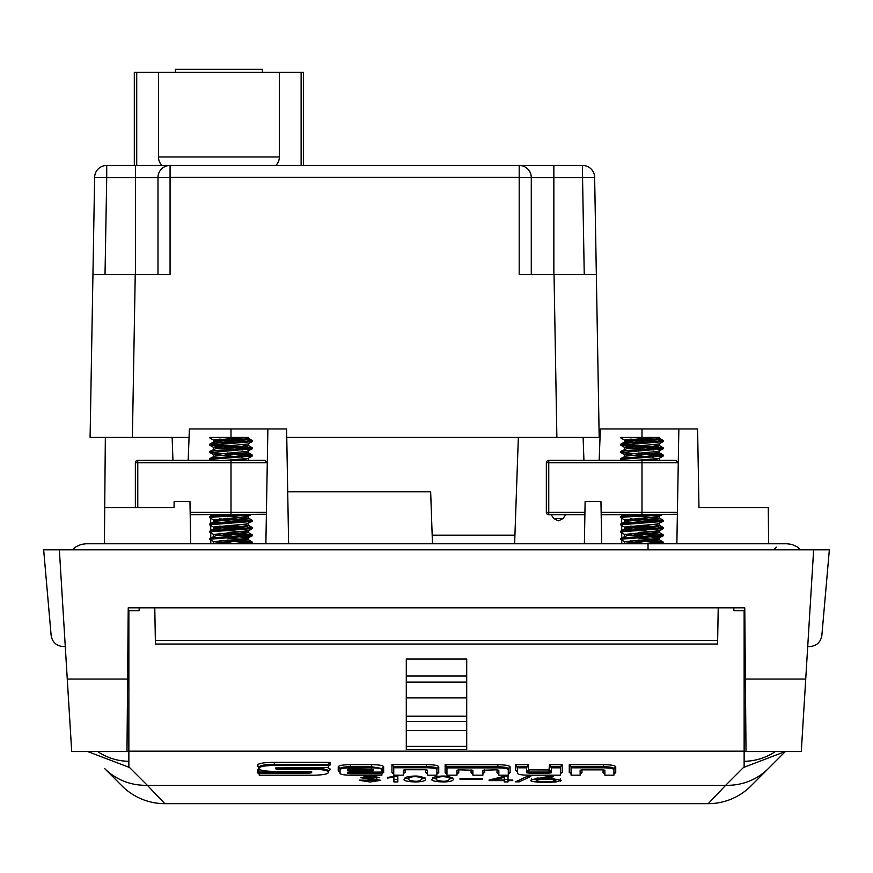 <?xml version="1.0" encoding="UTF-8"?>
<svg xmlns="http://www.w3.org/2000/svg" width="873" height="873" viewBox="0 0 873 873"><rect width="100%" height="100%" fill="white"/><g stroke="black" fill="none" stroke-linecap="round" stroke-linejoin="round"><path stroke-width="1.31" d="M266.385 514.219L190.205 514.764M135.359 507.519L135.359 462.788L137.781 462.788L137.781 460.377L264.857 460.377L267.269 462.788L137.781 462.788L137.781 507.519M137.781 460.377A2.423 2.423 0 0 0 135.359 462.788A2.423 2.423 0 0 1 137.781 460.377M90.094 437.406L92.942 274.526L135.239 274.526L132.39 437.406L90.094 437.406L189.059 437.406M286.759 437.406L599.184 437.406L556.876 437.406L554.039 274.526L596.335 274.526L599.184 437.406M807.721 646.522L809.817 646.522C816.659 645.933 820.675 642.255 821.853 635.489L829.35 549.826L813.636 549.826L801.294 751.577L745.389 751.577M813.636 549.826L59.364 549.826L67.265 679.052L127.611 679.052L128.233 607.848L127.949 640.476L128.866 640.476M805.735 679.052L745.389 679.052L744.767 607.848L128.233 607.848M67.265 679.052L71.706 751.577L127.611 751.577M59.364 549.826L43.65 549.826L51.147 635.489C52.325 642.255 56.341 645.933 63.183 646.522L65.279 646.522M155.35 640.476L717.65 640.476M744.134 640.476L745.051 640.476L744.767 607.848M127.895 646.522L128.866 646.522L127.895 646.522M744.134 646.522L745.106 646.522L744.134 646.522M126.978 751.577L127.611 679.052M746.022 751.577L745.389 679.052M127.818 702.623L128.866 702.623M745.182 655.481L744.134 655.481M748.357 507.519L698.967 507.519L697.592 428.949L698.967 507.519L768.284 507.519L768.6 543.781L786.966 543.781M105.338 437.406L104.4 543.781L85.969 543.781M584.386 543.781L585.117 501.473L600.951 501.473L601.693 543.781M621.772 543.781L621.751 540.06M621.74 537.833L621.718 532.792M621.707 530.598L621.685 525.513M621.674 523.364L621.652 518.246M621.641 516.129L621.631 514.764M676.859 543.781L678.856 428.949L600.362 428.949L599.162 460.377M678.856 428.949L697.592 428.949M584.244 274.526L582.553 177.525L553.853 177.525L553.853 165.434L519.195 165.434L582.553 165.434A12.091 12.091 0 0 1 594.644 177.306L596.335 274.526M157.991 274.526L157.991 177.525L106.724 177.525L106.724 165.434L519.195 165.434A12.091 12.091 0 0 1 531.286 177.525L531.286 274.526M106.724 165.434A12.091 12.091 0 0 0 94.633 177.306L106.724 177.525L105.022 274.526M554.039 274.526L519.195 274.526L519.195 177.306L531.286 177.525A12.091 12.091 0 0 0 519.195 165.434L519.195 177.306L170.071 177.306L170.071 165.434L135.424 165.434L135.424 274.526M157.991 177.525A12.091 12.091 0 0 1 170.071 165.434A12.091 12.091 0 0 0 157.991 177.525L170.071 177.306L170.071 274.526L135.239 274.526M582.553 165.434L582.553 177.525L594.644 177.306M92.942 274.526L94.633 177.306M213.776 165.434L217.737 165.434M432.473 543.781L430.662 491.805L287.708 491.805M583.928 460.377L583.12 437.406M514.623 543.781L518.344 437.406M104.716 507.519L174.033 507.519L174.142 501.473L189.965 501.473L190.707 543.781M210.786 543.781L210.775 540.06M210.764 537.833L210.742 532.792M210.731 530.598L210.699 525.513M210.699 523.364L210.666 518.246M210.655 516.129L210.655 514.764M265.872 543.781L267.88 428.949L189.386 428.949L188.186 460.377M288.614 543.781L286.617 428.949L267.88 428.949M172.134 437.406L172.941 460.377M262.435 72.361L262.435 69.338L175.408 69.338L175.408 72.361M279.36 156.976A12.091 12.091 0 0 1 275.901 165.434A12.091 12.091 0 0 0 279.36 156.976L279.36 72.361L158.482 72.361L158.482 156.976A12.091 12.091 0 0 0 161.942 165.434A12.091 12.091 0 0 1 158.482 156.976L279.36 156.976M158.482 72.361L134.311 72.361L134.311 165.434M303.531 165.434L303.531 72.361L279.36 72.361M659.617 543.781L663.054 543.213L661.45 542.635L630.208 540.605M663.054 535.957L657.62 538.488L624.577 541.697L620.856 539.514L621.794 539.132L663.142 535.847L630.219 533.359M624.577 527.194L620.932 525.077L621.434 524.695L663.054 521.454L657.151 524.051L624.468 527.063L655.558 529.9L659.519 530.686L658.58 531.068L624.577 534.451L620.834 532.224L622.842 531.722L663.142 528.601L630.208 526.103M663.054 521.454L630.219 518.846M662.072 514.764L658.231 516.63L624.577 519.937L620.834 517.722L622.296 517.285L659.628 514.764L601.181 514.764M624.359 460.377L620.932 459.809L622.962 459.176L663.142 456.077L620.932 452.552L663.142 448.82L620.932 445.306L663.12 441.629L630.208 439.075M624.577 440.167L620.845 437.94L623.06 437.406L620.834 437.406L659.519 437.406L624.468 440.036L653.768 442.698M638.141 438.475L658.002 439.676L663.054 440.396L662.192 440.843L627.447 443.189L621.26 444.357L663.044 447.871L625.494 450.599L620.932 451.276L623.06 451.908M638.141 452.978L661.134 454.495L663.054 454.898L662.552 455.28L623.846 458.009L620.834 458.631L623.06 459.165M643.292 514.764L623.06 516.118L620.834 516.652L623.06 517.187M638.141 518.256L663.011 520.406L625.33 523.134L620.932 523.8L623.06 524.433M638.141 525.502L657.26 526.648L662.487 527.816L623.704 530.544L620.834 531.155L623.06 531.69M638.141 532.759L663.12 534.843L622.427 537.954L620.834 538.412L623.06 538.947M638.141 540.016L663.054 541.926L643.292 543.781M663.054 441.673L658.569 444.041L624.566 447.162L653.768 449.955M663.054 448.929L657.609 451.461L624.468 454.538L653.768 457.201M663.054 456.175L658.864 458.478L636.111 460.377M647.875 514.764L659.519 516.183M624.577 519.937L653.768 522.48M624.577 534.451L659.148 537.703L659.519 539.94L630.219 537.277M624.577 541.697L647.875 543.781M623.988 543.781L659.519 539.94M620.932 538.303L626.825 535.716L659.519 532.694L624.468 529.06M620.932 531.046L624.577 528.929L628.2 528.296L657.795 525.95L659.06 525.175L653.353 524.433M638.152 523.364L624.468 521.814M620.932 523.8L626.345 521.268L659.519 518.18L624.752 514.764M659.235 460.377L653.353 459.165M638.141 458.096L630.208 457.496M620.932 458.521L625.734 456.099L658.187 453.36L659.497 452.978L658.82 452.585L653.353 451.908M638.152 450.839L630.219 450.25M620.932 451.276L626.814 448.678L658.962 445.95L653.353 444.663M638.141 443.593L624.468 442.033M620.932 444.019L625.384 441.651L657.784 438.923L659.071 438.148L653.353 437.406M584.888 514.764L548.757 514.764L548.757 512.353L584.932 512.353M677.372 514.219L641.993 514.764L641.993 515.91M548.757 460.377L675.833 460.377L678.256 462.788L548.757 462.788L548.757 512.353L546.345 512.353L546.345 462.788A2.423 2.423 0 0 1 548.757 460.377A2.423 2.423 0 0 0 546.345 462.788L548.757 462.788L548.757 460.377M546.345 512.353A2.423 2.423 0 0 0 548.757 514.764A2.423 2.423 0 0 1 546.345 512.353M248.641 543.781L252.068 543.213L250.464 542.635L219.232 540.605M252.068 535.957L246.644 538.488L213.59 541.697L209.869 539.514L210.819 539.132L252.166 535.847L219.232 533.359M213.59 527.194L209.946 525.077L210.448 524.695L252.068 521.454L246.164 524.051L213.481 527.063L244.582 529.9L248.532 530.686L247.594 531.068L213.59 534.451L209.858 532.224L211.855 531.722L252.166 528.601L219.232 526.103M252.068 521.454L219.232 518.846M251.097 514.764L247.255 516.63L213.59 519.937L209.946 517.831L211.321 517.285L248.641 514.764M213.383 460.377L209.957 459.809L211.975 459.176L252.166 456.077L209.946 452.552L252.166 448.82L209.957 445.306L252.133 441.629L219.232 439.075M213.59 440.167L209.858 437.94L212.074 437.406L209.858 437.406L248.532 437.406L213.481 440.036L242.792 442.698M227.166 438.475L247.026 439.676L252.068 440.396L251.206 440.843L216.46 443.189L210.284 444.357L252.057 447.871L214.507 450.599L209.946 451.276L212.074 451.908M227.166 452.978L250.158 454.495L252.057 454.888L251.577 455.28L212.859 458.009L209.858 458.631L212.074 459.165M232.316 514.764L212.074 516.118L209.858 516.652L212.074 517.187M227.166 518.256L252.024 520.406L214.343 523.134L209.946 523.8L212.074 524.433M227.166 525.502L246.284 526.648L251.511 527.816L212.728 530.544L209.858 531.155L212.074 531.69M227.166 532.759L252.133 534.843L211.452 537.954L209.858 538.412L212.074 538.947M227.166 540.016L252.068 541.926L232.305 543.781M252.068 441.673L247.594 444.041L213.579 447.162L242.792 449.955M252.068 448.929L246.633 451.461L213.481 454.538L242.781 457.201M252.068 456.175L247.888 458.478L225.136 460.377M236.889 514.764L248.532 516.183M213.59 519.937L242.792 522.48M213.59 534.451L248.161 537.703L248.532 539.94L219.232 537.277M213.59 541.697L236.889 543.781M213.012 543.781L248.532 539.94M209.946 538.303L215.838 535.716L248.532 532.694L213.481 529.06M209.946 531.046L213.59 528.929L217.224 528.296L246.808 525.95L248.085 525.175L242.367 524.433M227.166 523.364L213.481 521.814M209.946 523.8L215.369 521.268L248.532 518.18L213.776 514.764M248.248 460.377L242.367 459.165M227.166 458.096L219.232 457.496M209.946 458.521L214.747 456.099L247.201 453.36L248.51 452.978L247.834 452.585L242.367 451.908M227.166 450.839L219.232 450.25M209.946 451.276L215.827 448.678L247.987 445.95L242.367 444.663M227.166 443.593L213.481 442.033M209.946 444.019L214.409 441.651L246.797 438.923L248.085 438.148L242.367 437.406M530.446 780.375L531.69 781.335L537.244 782.11L546.956 782.35L555.839 781.979L561.394 780.375L553.755 778.912L541.827 778.847L553.482 776.73L547.098 776.73L531.973 779.589L530.402 780.517M530.882 776.348L527.194 776.337L515.528 781.837L519.217 781.848L530.882 776.348M459.984 778.661L482.485 778.661L482.485 779.218L459.984 779.218L459.984 778.661L459.984 779.218M406.065 777.21C415.21 775.191 421.692 775.781 425.489 778.956C426.886 783.692 399.987 781.979 404.537 779.076L406.065 777.21M359.643 780.102L376.23 780.397L360.429 777.636L372.334 776.053L379.777 777.701L364.969 777.527L380.77 780.32L370.065 782.022L359.643 780.342M87.835 751.577L128.866 767.247L128.866 751.184L744.134 751.184L744.134 767.247L785.165 751.577M397.837 781.924L393.887 781.924L393.887 777.188L387.372 778.05L387.372 777.396L397.837 776.032L397.837 781.924M433.826 777.21C442.982 775.191 449.453 775.781 453.251 778.956C454.647 783.692 427.748 781.979 432.299 779.076L433.826 777.21M508.042 781.924L504.299 781.924L504.299 780.615L489.098 780.615L489.098 780.036L505.085 776.032L508.042 776.032L508.042 780.036L512.778 780.036L512.778 780.615L508.042 780.615L508.042 781.924M733.789 607.848L733.887 610.674L744.134 610.674L744.134 751.184M154.783 607.848L155.416 644.045L717.584 644.045L718.217 607.848M128.866 751.184L128.866 610.674L139.113 610.674L139.211 607.848M104.596 768.513L122.045 785.962L104.596 768.513A60.433 58.644 135 0 0 147.341 785.296L164.779 803.662A60.433 60.433 0 0 1 122.045 785.962M785.34 751.577L750.955 785.962L785.34 751.577M128.866 766.832L147.341 785.296L725.659 785.296L708.221 803.662L164.779 803.662M406.283 658.984L466.717 658.984L466.717 682.075L406.283 682.075L406.283 658.984M426.515 767.76L393.756 767.76L393.756 775.169L403.315 775.169L403.315 770.161L405.639 769.757L425.031 769.757L427.355 770.161L427.355 775.169L436.915 775.169L436.915 769.539C436.271 768.447 432.801 767.858 426.515 767.76L426.515 766.68L393.756 766.68L393.756 767.76M438.737 772.627L436.915 774.089L436.915 768.458C436.107 767.334 432.637 766.734 426.515 766.68L426.515 764.584C433.892 764.704 437.962 765.403 438.737 766.68L438.737 772.627L438.115 772.627M436.915 769.539L436.915 768.458L438.737 766.68M392.555 772.627L391.944 772.627L391.944 764.584L393.756 766.68M391.944 772.627L393.756 774.089M403.315 774.089L404.515 772.627M426.155 772.627L427.355 774.089M259.074 768.054C260.023 766.461 265.097 765.599 274.297 765.446L274.297 764.377C265.392 764.442 260.318 765.315 259.074 766.974L259.074 768.807C260.023 770.39 265.097 771.263 274.297 771.416L309.348 771.416L311.672 771.808L311.672 772.725L309.348 773.118L309.348 772.048L259.237 772.048L259.237 773.118L309.348 773.118M274.297 765.446L328.357 765.446L328.357 767.563L275.846 767.956L275.846 768.895L278.181 769.299L313.123 769.299C322.333 769.44 327.408 770.313 328.357 771.896L328.357 772.605C327.408 774.187 322.333 775.06 313.123 775.213L259.237 775.213L259.237 773.118M328.357 765.446L328.357 764.377L274.297 764.377L274.297 762.271L330.169 762.271L328.357 764.377M278.181 769.299L278.181 768.229L275.846 767.825M328.357 771.896L328.357 770.826C327.157 769.178 322.082 768.305 313.123 768.229L278.181 768.229L278.181 767.563M328.357 772.605L328.357 771.536L330.169 769.746L328.455 771.023M311.672 771.656L309.348 772.048L309.348 771.416M259.074 768.807L257.262 765.195C258.321 763.417 263.995 762.445 274.297 762.271M259.237 774.133L257.426 772.67L257.426 769.953L259.237 772.048M328.357 766.483L329.547 765.021M373.557 769.309L349.811 768.917L347.487 769.309L347.487 770.652L349.811 771.045L371.232 771.045L373.557 770.652L373.557 769.309L371.232 769.975L349.811 769.975L347.487 769.309M349.986 772.081L347.661 772.485L347.661 773.292L349.986 773.696L381.861 773.696L381.861 775.191L350.444 775.191C344.169 775.093 340.71 774.493 340.044 773.413L340.044 769.582C340.71 768.502 344.169 767.902 350.444 767.804L371.462 767.804C377.736 767.902 381.195 768.502 381.861 769.582L381.861 768.513L371.462 766.734L350.444 766.734C344.333 766.789 340.863 767.378 340.044 768.513L340.044 772.343L338.233 770.553L338.233 766.723C338.986 765.446 343.056 764.759 350.444 764.628L371.462 764.628C378.838 764.748 382.909 765.446 383.673 766.723L383.673 769.55L381.861 771.012L381.861 769.582L381.861 772.081L347.661 772.223M381.861 773.696L381.861 772.627L349.986 772.627L349.986 773.696M340.044 769.582L340.044 768.513L338.233 766.723M349.331 771.034L349.811 768.917M381.861 774.122L383.051 772.649M381.938 770.521L383.673 770.521L381.861 772.627M497.861 767.88L446.954 767.88L446.954 775.169L456.95 775.169L456.95 770.248L459.274 769.844L472.893 770.248L472.893 775.169L482.889 775.169L482.889 770.248L496.508 769.844L498.832 770.248L498.832 775.169L508.272 775.169L508.272 769.659C507.617 768.567 504.147 767.978 497.861 767.88L497.861 766.81L446.954 766.81L446.954 767.88M510.083 772.627L508.272 774.1L508.272 768.589C507.431 767.454 503.961 766.854 497.861 766.81L497.861 764.704C505.238 764.824 509.308 765.523 510.083 766.8L510.083 772.627L509.461 772.627M498.832 774.1L497.01 772.627L497.01 769.855M445.765 772.627L445.143 772.627L445.143 764.704L446.954 766.81M445.143 772.627L446.954 774.1M458.762 769.855L458.762 772.627L456.95 774.1M472.893 774.1L471.082 772.627L471.082 769.855M482.889 774.1L484.079 772.627M551.332 767.825L551.332 772.747L548.997 773.14L528.907 773.14L526.583 772.747L526.583 767.825L517.536 767.825L517.536 773.391C518.202 774.471 521.661 775.071 527.936 775.169L560.379 775.169L560.379 767.825L551.332 767.825L549.51 764.65L562.19 764.65L560.379 766.756L551.332 766.756M526.583 767.825L528.405 764.65L528.405 769.888L548.997 769.975L549.51 764.65M528.907 773.14L528.907 772.07L526.583 771.677L528.405 769.888M549.51 769.888L551.332 771.677L548.997 772.07L528.907 772.07L528.907 769.975M560.379 767.825L560.379 766.756M517.536 767.825L515.725 764.65L528.405 764.65M560.379 774.1L561.568 772.627M571.084 767.825L571.084 775.169L580.13 775.169L580.13 770.248L582.455 769.855L602.556 769.855L604.88 770.248L604.88 775.169L613.926 775.169L613.926 769.604C613.272 768.513 609.812 767.924 603.516 767.825L603.516 766.756L571.084 766.756L571.084 767.825L603.516 767.825M613.926 774.1L613.926 768.535C613.108 767.4 609.638 766.81 603.516 766.756L603.516 764.65C610.893 764.77 614.974 765.468 615.738 766.745L615.738 772.627L613.926 774.1M613.926 769.604L613.926 768.535L615.738 766.745M581.953 769.855L581.953 772.627L580.13 774.1M569.894 772.627L571.084 774.1M569.272 772.627L569.272 764.65L571.084 766.756M604.88 774.1L603.057 772.627L603.057 769.855M406.283 746.415L466.717 746.415L466.717 749.438L406.283 749.438L406.283 716.198L466.717 716.198L466.717 682.075M466.717 697.909L406.283 697.909L406.283 682.075M466.717 746.415L466.717 721.436L406.283 721.436M466.717 716.198L466.717 721.436M406.283 716.198L406.283 697.909M406.283 730.581L466.717 730.581M708.221 803.662A60.433 60.433 0 0 0 750.955 785.962M375.237 777.527L375.237 776.217M369.312 779.218L369.312 778.421M364.008 776.37L364.969 776.479M376.23 779.393L377.682 779.218M393.887 777.188L393.887 776.381M393.887 779.545L397.837 779.545L397.837 776.032M387.372 778.05L387.372 777.396M405.083 777.799L408.509 779.098L409.121 780.124C415.483 781.913 419.629 781.619 421.561 779.229C424.835 776.828 409.142 775.028 408.509 779.12L408.531 776.534M421.528 776.479L421.561 779.229M421.561 779.163L424.965 777.799M432.855 777.799L436.271 779.098L436.893 780.124C443.244 781.913 447.391 781.619 449.322 779.229C452.596 776.828 436.904 775.028 436.271 779.12L436.293 776.534M449.289 776.479L449.322 779.229M449.322 779.163L452.727 777.799M482.485 779.218L482.485 778.661M504.299 780.615L504.299 777.33L493.245 780.036L493.245 779M504.299 779.545L508.042 779.545M508.042 780.615L508.042 780.036M512.778 780.615L512.778 780.036M508.042 777.657L508.042 776.032M489.098 780.615L489.098 780.036M504.299 777.33L504.299 776.228M493.245 780.036L504.299 780.036M519.217 781.848L519.217 780.091M527.794 776.337L524.575 777.57M533.174 779.305L536.24 779.654M555.424 779.644L558.174 779.305M541.827 777.679L541.827 778.847M536.273 778.28L536.273 780.658L537.943 779.785L544.185 779.294L551.954 779.491L555.424 780.418L552.653 781.455L539.045 781.433L536.273 780.658L536.24 778.17M190.161 512.353L231.007 512.353L231.007 460.377M231.007 515.91L231.007 512.353L266.418 512.353M800.563 549.826L796.918 546.705L791.822 544.414L787.042 543.781L648.039 543.781L648.039 549.826M432.179 535.171L514.928 535.171M641.993 428.949L641.993 437.406M641.993 438.683L641.993 443.375M641.993 445.939L641.993 447.009M641.993 449.104L641.993 450.632M641.993 453.196L641.993 454.255M641.993 456.35L641.993 457.889M641.993 518.464L641.993 519.533M641.993 521.628L641.993 523.156M641.993 525.721L641.993 526.779M641.993 528.874L641.993 530.413M641.993 532.508L641.993 538.128M641.993 540.223L641.993 541.293M553.853 274.526L553.853 177.525L531.286 177.525M231.007 428.949L231.007 437.406M231.007 438.683L231.007 443.375M231.007 445.939L231.007 447.009M231.007 449.104L231.007 450.632M231.007 453.196L231.007 454.255M231.007 456.35L231.007 457.889M231.007 518.464L231.007 519.533M231.007 521.628L231.007 523.156M231.007 525.721L231.007 526.779M231.007 528.874L231.007 530.413M231.007 532.508L231.007 538.128M231.007 540.223L231.007 541.293M136.723 165.434L136.723 72.361M301.12 72.361L301.12 165.434M601.137 512.353L641.993 512.353L641.993 460.377M641.993 514.764L641.993 512.353L677.404 512.353M551.179 514.764L553.788 518.497L563.074 518.497L565.682 514.764M768.404 768.513A60.433 58.644 45 0 1 725.659 785.296L744.134 766.832M581.953 772.627L581.331 772.627M569.272 764.65L603.516 764.65M615.738 772.627L615.116 772.627M603.68 772.627L603.057 772.627M562.19 764.65L562.19 772.627M517.329 771.568L515.725 770.532L515.725 764.65M484.701 769.855L484.701 772.627M471.693 772.627L471.082 772.627M458.762 772.627L458.139 772.627M445.143 764.704L497.861 764.704M497.632 772.627L497.01 772.627M425.544 772.627L425.544 769.768M405.137 769.768L405.137 772.627M391.944 764.584L426.515 764.584M383.673 770.521L383.673 772.649M339.826 771.59L338.233 770.553M383.673 769.55L383.051 769.55M330.169 762.271L330.169 765.021M327.801 767.563L330.169 769.746M258.048 772.67L257.426 772.67M257.426 769.953L260.623 769.953M258.975 767.225L257.262 765.948M97.711 751.577A56.058 54.399 45 0 0 128.866 761.289M744.134 761.289A56.058 54.399 -45 0 0 775.289 751.577M313.123 769.299L313.123 767.563M257.262 765.195L259.074 766.974M328.357 770.826L330.169 769.048M372.105 771.012L371.232 771.012L371.232 767.869M350.444 767.804L350.444 764.628M371.462 767.804L371.462 764.628M381.861 768.513L383.673 766.723M510.083 766.8L508.272 768.589M548.997 773.14L548.997 769.975M526.583 766.756L517.536 766.756M517.285 771.405L517.536 772.321L515.725 770.532M406.283 676.029L466.717 676.029M531.69 778.956L531.69 781.335M537.244 781.128L537.244 782.11M546.956 781.772L546.956 782.35M555.839 779.6L555.839 781.979M560.28 778.847L560.28 781.226M537.943 777.396L537.943 779.785M551.954 778.825L551.954 779.491M267.269 463.574L267.269 462.788M648.039 543.781L85.958 543.781L81.178 544.414L76.082 546.705L72.437 549.826M776.544 547.12L773.533 549.826M127.818 655.481L128.866 655.481M745.182 702.623L744.134 702.623M663.142 543.104L663.142 542.035M663.142 535.847L663.142 534.778M663.142 528.601L663.142 527.532M663.142 521.345L663.142 520.275M663.142 456.077L663.142 455.008M663.142 448.82L663.142 447.751M663.142 441.563L663.142 440.494M620.834 539.481L620.834 538.412M620.834 532.224L620.834 531.155M620.834 524.968L620.834 523.909M620.834 517.722L620.834 516.652M620.834 459.7L620.834 458.631M620.834 452.443L620.834 451.374M620.834 445.197L620.834 444.128M624.468 440.036L624.468 441.967M624.468 447.282L624.468 449.224M624.468 454.538L624.468 456.47M624.468 519.817L624.468 521.748M624.468 527.063L624.468 528.994M624.468 534.32L624.468 536.251M624.468 541.566L624.468 543.508M659.519 437.406L659.519 438.41M659.519 443.724L659.519 445.656M659.519 450.981L659.519 452.912M659.519 458.227L659.519 460.169M659.519 516.249L659.519 518.18M659.519 523.505L659.519 525.437M659.519 530.751L659.519 532.694M663.054 543.213L662.072 543.781M663.054 528.711L659.41 530.817M620.932 459.809L621.903 460.377M620.932 452.552L624.577 454.669M620.932 445.295L624.577 447.413M663.054 440.396L659.41 438.279M663.054 447.642L659.41 445.525M663.054 454.898L659.41 452.781M659.988 460.377L659.41 460.038M620.932 516.543L624.577 514.426M663.054 520.166L659.41 518.049M663.054 527.423L659.41 525.306M663.054 534.68L659.41 532.563M663.054 541.926L659.41 539.809M678.256 463.574L678.256 462.788M563.074 518.497L558.622 520.81M553.788 518.497L558.24 520.81M252.166 543.104L252.166 542.035M252.166 535.847L252.166 534.778M252.166 528.601L252.166 527.532M252.166 521.345L252.166 520.275M252.166 456.077L252.166 455.008M252.166 448.82L252.166 447.751M252.166 441.563L252.166 440.494M209.858 539.481L209.858 538.412M209.858 532.224L209.858 531.155M209.858 524.968L209.858 523.909M209.858 517.722L209.858 516.652M209.858 459.7L209.858 458.631M209.858 452.443L209.858 451.374M209.858 445.197L209.858 444.128M213.481 440.036L213.481 441.967M213.481 447.282L213.481 449.224M213.481 454.538L213.481 456.47M213.481 519.817L213.481 521.748M213.481 527.063L213.481 528.994M213.481 534.32L213.481 536.251M213.481 541.566L213.481 543.508M248.532 437.406L248.532 438.41M248.532 443.724L248.532 445.656M248.532 450.981L248.532 452.912M248.532 458.227L248.532 460.169M248.532 516.249L248.532 518.18M248.532 523.505L248.532 525.437M248.532 530.751L248.532 532.694M252.068 543.213L251.097 543.781M252.068 528.711L248.423 530.817M209.946 459.809L210.928 460.377M209.946 452.552L213.59 454.669M209.946 445.295L213.59 447.413M252.068 440.396L248.423 438.279M252.068 447.642L248.423 445.525M252.068 454.898L248.423 452.781M249.012 460.377L248.423 460.038M209.946 516.543L213.59 514.426M252.068 520.166L248.423 518.049M252.068 527.423L248.423 525.306M252.068 534.68L248.423 532.563M252.068 541.926L248.423 539.809M258.899 766.996L259.074 767.738M328.532 770.794L328.357 771.536M340.044 772.343L339.793 771.426M375.259 777.614L375.259 775.235M364.969 777.527L364.969 776.261M376.23 780.397L376.23 778.018"/></g></svg>
